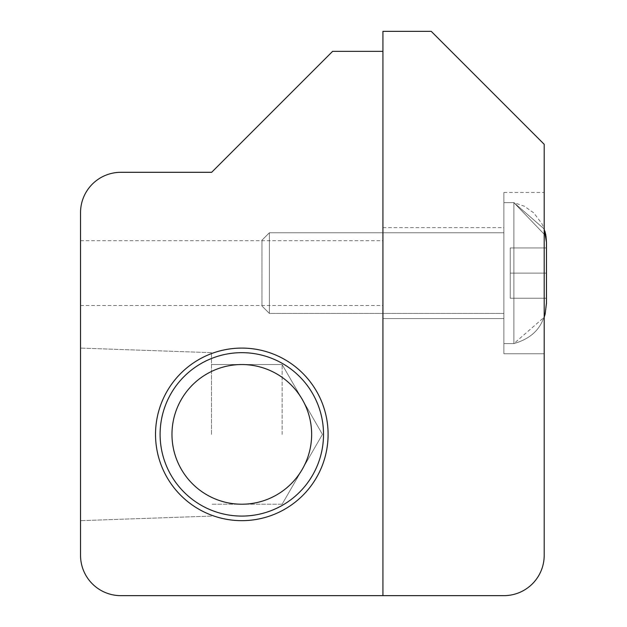 <?xml version="1.0" encoding="UTF-8"?>
<svg xmlns="http://www.w3.org/2000/svg" width="627" height="627" viewBox="0 0 627 627"><rect width="100%" height="100%" fill="white"/><g stroke="black" fill="none" stroke-linecap="round" stroke-linejoin="round"><path stroke-width="0.47" stroke-dasharray="3.13 2.35" d="M510.245 247.939L546.454 247.939L546.454 298.256L546.454 247.939L546.454 298.256L546.454 247.939L546.454 298.256L546.454 247.939L546.454 298.256L546.454 247.939L546.454 298.256L546.454 247.939L546.454 298.256L546.454 247.939L546.454 298.256L546.454 247.939L546.454 298.256L546.454 247.939L546.454 298.256L546.454 247.939L510.245 247.939L510.245 273.098L510.245 247.939L546.454 247.939L510.245 247.939L510.245 273.098L546.454 273.098L510.245 273.098L510.245 298.256L510.245 247.939L546.454 247.939L510.245 247.939L510.245 273.098L546.454 273.098L510.245 273.098L510.245 298.256L546.454 298.256L510.245 298.256L510.245 247.939L546.454 247.939L510.245 247.939L510.245 273.098L546.454 273.098L510.245 273.098L510.245 298.256L546.454 298.256L510.245 298.256L510.245 247.939L546.454 247.939L510.245 247.939L510.245 273.098L546.454 273.098L510.245 273.098L510.245 298.256L546.454 298.256L510.245 298.256L510.245 247.939L546.454 247.939L510.245 247.939L510.245 273.098L546.454 273.098L510.245 273.098L510.245 298.256L546.454 298.256L510.245 298.256L510.245 247.939L546.454 247.939L510.245 247.939L510.245 273.098L546.454 273.098L510.245 273.098L510.245 298.256L546.454 298.256L510.245 298.256L510.245 247.939L546.454 247.939L510.245 247.939L510.245 273.098L546.454 273.098L510.245 273.098L510.245 298.256L546.454 298.256L510.245 298.256L510.245 247.939L546.454 247.939L510.245 247.939L510.245 273.098L546.454 273.098L510.245 273.098L510.245 298.256L546.454 298.256L510.245 298.256L510.245 247.939M546.462 242.312L546.454 303.1C545.427 324.222 534.565 337.718 513.881 343.58L513.881 202.623L513.881 343.58L503.881 343.58L503.881 202.623L503.881 343.58L503.881 202.623L503.881 343.58L503.881 202.623L503.881 343.58L503.881 202.623L503.881 343.58L503.881 202.623L503.881 343.58L503.881 202.623L503.881 343.58L503.881 202.623L503.881 343.58L503.881 202.623L503.881 343.58L503.881 202.623L503.881 343.58L513.881 343.58L513.881 202.623L513.881 343.58L513.881 202.623L513.881 343.58L503.881 343.58L513.881 343.58L513.881 202.623L513.881 343.58L513.881 202.623L513.881 343.58L503.881 343.58L513.881 343.58L513.881 202.623L513.881 343.58L513.881 202.623L513.881 343.58L503.881 343.58L513.881 343.58L513.881 202.623L513.881 343.58L513.881 202.623L513.881 343.58L503.881 343.58M503.881 313.422L503.881 232.782L503.881 313.422L269.383 313.422L269.383 232.782L269.383 313.422L269.383 232.782L269.383 313.422L269.383 232.782L269.383 313.422L269.383 232.782L269.383 313.422L269.383 232.782L269.383 313.422L269.383 232.782L269.383 313.422L269.383 232.782L269.383 313.422L269.383 232.782L269.383 313.422L269.383 232.782L269.383 313.422L261.968 306.007L261.968 240.196L261.968 306.007L261.968 240.196L261.968 306.007L269.383 313.422L503.881 313.422L503.881 232.782L503.881 313.422L503.881 232.782L503.881 313.422L269.383 313.422L261.968 306.007L261.968 240.196L261.968 306.007L261.968 240.196L261.968 306.007L269.383 313.422L503.881 313.422L503.881 232.782L503.881 313.422L503.881 232.782L503.881 313.422L269.383 313.422L261.968 306.007L261.968 240.196L261.968 306.007L261.968 240.196L261.968 306.007L269.383 313.422L503.881 313.422L503.881 232.782L503.881 313.422L503.881 232.782L503.881 313.422L269.383 313.422L261.968 306.007L261.968 240.196L261.968 306.007L261.968 240.196L261.968 306.007L269.383 313.422L503.881 313.422L503.881 232.782L503.881 313.422L503.881 232.782L503.881 313.422L269.383 313.422L261.968 306.007L261.968 240.196L261.968 306.007M546.454 303.1C545.427 324.222 534.565 337.718 513.881 343.58C534.565 337.718 545.427 324.222 546.454 303.1C545.427 324.222 534.565 337.718 513.881 343.58C534.565 337.718 545.427 324.222 546.454 303.1C545.427 324.222 534.565 337.718 513.881 343.58C534.565 337.718 545.427 324.222 546.454 303.1C545.427 324.222 534.565 337.718 513.881 343.58L544.197 317.231M510.245 298.256L546.454 298.256L510.245 298.256L510.245 273.098L546.454 273.098L510.245 273.098L510.245 298.256L546.454 298.256L510.245 298.256M80.538 273.098L80.538 240.682L80.538 273.098M382.925 273.098L382.925 240.682L382.925 273.098M241.81 504.21A69.832 69.832 0 0 0 311.643 434.378A69.832 69.832 0 0 0 241.81 364.538A69.832 69.832 0 0 0 171.978 434.378A69.832 69.832 0 0 0 241.81 504.21A69.832 69.832 0 0 0 302.285 399.462A69.832 69.832 0 0 0 181.328 399.462A69.832 69.832 0 0 0 241.81 504.21A69.832 69.832 0 0 0 302.285 399.462A69.832 69.832 0 0 0 181.328 399.462A69.832 69.832 0 0 0 241.81 504.21M241.81 516.084A81.714 81.714 0 0 0 312.575 393.521A81.714 81.714 0 0 0 171.046 393.521A81.714 81.714 0 0 0 241.81 516.084M241.81 520.661A86.283 86.283 0 0 0 316.533 391.232A86.283 86.283 0 0 0 167.088 391.232A86.283 86.283 0 0 0 241.81 520.661M211.487 434.378L211.487 352.664L211.487 434.378M282.126 434.378L282.126 364.538L282.126 434.378M80.538 434.378L80.538 348.095L80.538 434.378M80.538 212.624L80.538 555.334A40.316 40.316 0 0 0 120.854 595.65L382.925 595.65L382.925 51.351L332.608 51.351L211.652 172.307L120.854 172.307A40.316 40.316 0 0 0 80.538 212.624M544.197 353.738L544.197 192.465L544.197 353.738L544.197 192.465L544.197 353.738L544.197 192.465L544.197 353.738L544.197 192.465L544.197 353.738L544.197 192.465L544.197 353.738L544.197 192.465L544.197 353.738L544.197 192.465L544.197 353.738L544.197 192.465L544.197 353.738L544.197 192.465L544.197 353.738L503.881 353.738L503.881 192.465L503.881 353.738L544.197 353.738L503.881 353.738L503.881 192.465L503.881 353.738L503.881 192.465L503.881 353.738L544.197 353.738L503.881 353.738L503.881 192.465L503.881 353.738L503.881 192.465L503.881 353.738L544.197 353.738L503.881 353.738L503.881 192.465L503.881 353.738L503.881 192.465L503.881 353.738L544.197 353.738L503.881 353.738L503.881 192.465L503.881 353.738M382.925 318.579L382.925 227.625L382.925 318.579L503.881 318.579L503.881 227.625L503.881 318.579L503.881 227.625L503.881 318.579L503.881 227.625L503.881 318.579L503.881 227.625L503.881 318.579L503.881 227.625L503.881 318.579L503.881 227.625L503.881 318.579L503.881 227.625L503.881 318.579L503.881 227.625L503.881 318.579L503.881 227.625L503.881 318.579L382.925 318.579L382.925 227.625L382.925 318.579L382.925 227.625L382.925 318.579L503.881 318.579L382.925 318.579L382.925 227.625L382.925 318.579L382.925 227.625L382.925 318.579L503.881 318.579L382.925 318.579L382.925 227.625L382.925 318.579L382.925 227.625L382.925 318.579L503.881 318.579L382.925 318.579L382.925 227.625L382.925 318.579L382.925 227.625L382.925 318.579L503.881 318.579M431.235 31.35L382.925 31.35L382.925 595.65L503.881 595.65A40.316 40.316 0 0 0 544.197 555.334L544.197 144.312L431.235 31.35M545.984 236.089L513.881 202.623L503.881 202.623L513.881 202.623L545.984 236.089L513.881 202.623L503.881 202.623L513.881 202.623L544.197 228.973L513.881 202.623L503.881 202.623L513.881 202.623L545.984 236.089L513.881 202.623L503.881 202.623L513.881 202.623L524.337 206.244L533.757 212.874L541.885 223.627L544.024 228.479L546.462 242.328L546.462 303.876L546.454 243.104M503.881 232.782L269.383 232.782L261.968 240.196L269.383 232.782L503.881 232.782L269.383 232.782L261.968 240.196L269.383 232.782L503.881 232.782L269.383 232.782L261.968 240.196L269.383 232.782L503.881 232.782L269.383 232.782L261.968 240.196L269.383 232.782L503.881 232.782L269.383 232.782L261.968 240.196M544.738 230.642L544.887 231.128L544.738 230.642M546.462 303.876L546.462 242.328M503.881 202.623L513.881 202.623L544.197 228.973M80.538 305.514L382.925 305.514M80.538 240.682L382.925 240.682M282.126 504.21L211.487 504.21L282.126 504.21L322.45 434.378L282.126 364.538L211.487 364.538L282.126 364.538L322.45 434.378L282.126 504.21M211.487 516.084L80.538 520.661L211.487 516.084M211.487 352.664L80.538 348.095L211.487 352.664M503.881 192.465L544.197 192.465M382.925 227.625L503.881 227.625"/><path stroke-width="0.94" d="M544.197 317.231L545.153 314.103L546.454 303.1L546.462 242.328L545.725 234.639L546.462 242.312M241.81 516.084A81.714 81.714 0 0 0 312.575 393.521A81.714 81.714 0 0 0 171.046 393.521A81.714 81.714 0 0 0 241.81 516.084M241.81 504.21A69.832 69.832 0 0 0 302.285 399.462A69.832 69.832 0 0 0 181.328 399.462A69.832 69.832 0 0 0 241.81 504.21M241.81 520.661A86.283 86.283 0 0 1 167.088 391.232A86.283 86.283 0 0 1 316.533 391.232A86.283 86.283 0 0 1 241.81 520.661M120.854 172.307L211.652 172.307L332.608 51.351L382.925 51.351L382.925 595.65L120.854 595.65A40.316 40.316 0 0 1 80.538 555.334L80.538 212.624A40.316 40.316 0 0 1 120.854 172.307M431.235 31.35L544.197 144.312L544.197 555.334A40.316 40.316 0 0 1 503.881 595.65L382.925 595.65L382.925 31.35L431.235 31.35M545.984 236.089L546.462 242.328L544.197 228.973M544.887 231.128L545.725 234.631L544.887 231.128M546.462 303.876L546.462 242.328"/></g></svg>
